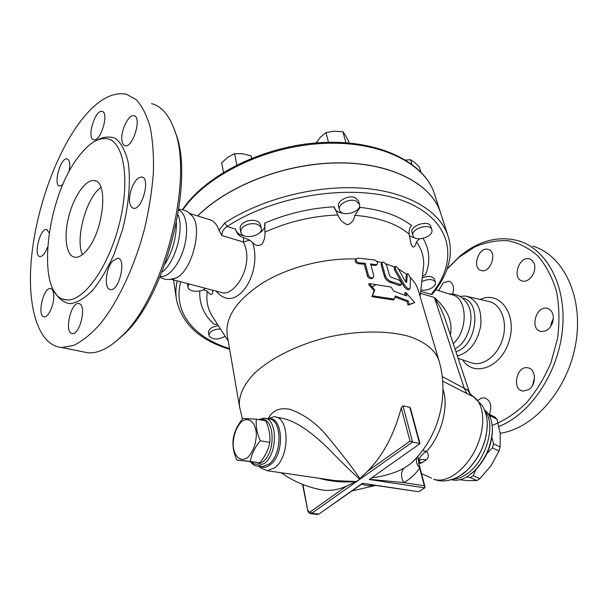 <?xml version="1.0" encoding="UTF-8"?>
<svg xmlns="http://www.w3.org/2000/svg" width="608" height="608" viewBox="0 0 608 608"><rect width="100%" height="100%" fill="white"/><g stroke="black" fill="none" stroke-linecap="round" stroke-linejoin="round"><path stroke-width="0.91" d="M173.295 278.905L175.872 278.008C191.877 271.936 203.444 226.412 191.756 215.506C187.819 212.291 188.07 210.36 178.866 209.205M160.36 276.45L160.36 276.45C168.393 277.81 179.39 264.632 184.148 247.319C188.989 230.037 186.352 213.028 178.729 210.087M116.394 341.004L124.146 334.202C165.49 296.962 195.282 179.786 175.416 132.666L174.268 129.42M151.506 103.596C161.219 106.111 168.766 114.623 174.162 129.116C194.552 177.384 163.833 298.216 121.433 336.376C109.372 348.057 98.253 353.544 88.076 352.838L61.796 347.502L73.591 345.45C82.072 341.369 90.805 334.377 99.788 324.49C117.716 302.465 134.444 267.155 144.59 228.684C149.074 209.395 152.008 190.707 153.398 172.619C153.839 155.352 152.745 140.076 150.092 126.798C146.634 114.98 141.998 105.914 136.169 99.606L126.289 94.172C110.724 91.481 94.582 101.726 77.862 124.906C53.74 158.794 35.348 213.089 31.251 260.467C27.2 307.694 38.403 345.61 61.796 347.502M164.935 264.214C172.52 251.59 176.358 237.865 176.434 223.037M78.234 157.107C45.083 199.31 35.264 298.3 66.363 299.866C83.174 302.168 108.186 268.022 119.206 224.322C130.416 180.66 124.032 141.664 107.38 138.753C98.169 137.317 88.449 143.435 78.234 157.107M62.905 184.596L59.706 186.048C52.828 185.455 60.557 157.039 67.093 158.939C69.791 160.102 70.414 164.449 68.947 171.98M47.492 247.258C45.144 253.399 42.666 256.508 40.037 256.584C33.136 256.318 40.037 227.894 46.618 229.459L49.126 232.796M53.679 294.812C54.545 303.787 48.541 317.718 44.24 316.852C36.776 316.829 43.244 287.166 50.388 288.549C52.242 288.853 53.337 290.943 53.679 294.812M79.663 303.78C86.67 306.508 79.732 334.955 72.382 333.549C63.992 333.564 70.612 302.039 78.675 303.483L79.663 303.78M112.594 261.068L117.716 258.225C126.776 258.529 119.236 291.376 110.504 289.575C103.93 289.492 105.518 268.751 112.594 261.068M130.781 190.828C133.798 181.739 137.484 177.141 141.839 177.027C150.89 177.901 141.976 210.664 133.334 208.301C129.268 206.484 128.41 200.663 130.781 190.828M121.912 140.516C120.384 131.062 128.691 113.924 134.003 115.763C142.257 116.888 132.848 148.268 125.05 145.715C123.363 145.274 122.314 143.549 121.912 140.516M93.792 139.718L93.746 139.711C86.336 138.776 95.068 109.174 102.098 111.469C109.417 112.404 100.738 141.869 93.792 139.718M86.944 250.063C82.612 255.254 78.599 257.655 74.913 257.26C66.181 256.211 63.513 236.808 68.765 216.478C73.872 196.126 85.834 179.003 94.415 180.644C108.688 181.154 103.611 231.184 86.944 250.063M82.422 254.577C74.951 238.807 86.465 197.015 100.974 187.431M161.956 272.095C174.967 263.492 184.619 229.026 177.984 214.723M453.249 343.596C468.753 330.038 467.354 297.076 451.577 294.66L435.776 289.765M456.395 348.118L455.02 348.946L456.395 348.118C469.148 340.358 475.281 316.145 467.552 304.106C463.311 297.19 457.224 293.801 449.297 293.953M498.94 426.436C530.358 414.291 558.387 372.833 562.491 329.392C566.755 285.927 546.866 249.09 518.533 240.814C498.294 235.516 478.754 240.624 459.899 256.128L447.154 268.903M447.078 269.108L458.896 257.382L474.605 247C485.716 242.212 496.88 240.13 508.106 240.745C519.08 243.025 529.066 248.163 538.057 256.143C546.174 265.688 552.322 277.446 556.502 291.414C559.322 306.333 559.672 322.027 557.544 338.489L551.015 362.52C544.494 377.887 536.21 391.43 526.171 403.15C515.424 413.417 504.093 420.85 492.168 425.44M487.905 249.318L488.194 249.394C497.838 251.583 490.588 273.653 481.27 270.537C471.648 268.485 478.458 246.643 487.905 249.318M534.098 263.416C537.404 271.168 529.12 283.336 522.257 280.972C511.533 278.639 519.247 255.36 529.591 258.886L532.281 260.505L534.098 263.416M552.672 322.377C550.096 328.928 546.151 331.93 540.862 331.383C529.325 329.331 536.18 305.087 547.367 308.393C552.558 310.46 554.329 315.126 552.672 322.377M528.762 389.622L522.986 391.066C511.404 389.667 516.595 365.157 527.896 367.817C536.028 368.775 536.72 384.742 528.762 389.622M478.063 400.254L481.171 398.217L484.477 397.837C490.641 400.262 492.29 405.764 489.448 414.36M438.672 290.662L443.209 282.857L448.94 281.192C453.234 283.054 454.503 287.333 452.74 294.052M500.164 433.238C533.68 428.731 568.153 389.5 575.822 343.163C583.748 296.841 563.342 254.95 532.714 246.118M457.36 356.014C469.566 352.465 477.371 342.35 480.768 325.675C481.931 309.084 476.93 299.212 465.743 296.058L459.671 296.271M534.523 377.69L532.555 385.358M553.371 318.562L551.524 322.422L550.848 326.253M455.909 351.614C477.075 346.256 482.326 300.968 462.346 298.004L462.24 297.966M260.3 440.777C254.843 447.366 251.507 454.244 250.283 461.419L236.778 459.982C233.518 452.466 232.347 445.36 233.244 438.664C234.376 431.627 237.584 424.908 242.858 418.494L256.394 419.178C255.596 425.927 256.895 433.124 260.3 440.777L269.754 442.343C270.461 435.45 269.131 428.29 265.772 420.865L256.394 419.178M241.551 421.671C236.337 427.188 233.533 434.766 233.138 444.418C233.632 456.251 240.586 462.711 247.707 457.452C253.11 451.926 255.998 444.182 256.371 434.211C255.71 422.074 248.467 416.184 241.551 421.671M236.778 459.982L259.753 462.84C265.134 456.372 268.462 449.54 269.754 442.343M259.753 462.84L250.283 461.419M459.762 479.735L467.871 480.632L476.854 480.578L479.796 478.701L491.074 465.751L498.963 451.06L500.126 446.994L500.232 433.8L496.972 419.208L495.163 417.263L488.794 414.025L490.58 415.971L490.352 417.795M475.958 469.612L473.237 475.638L470.296 477.531L466.564 476.968M491.872 437.448L493.612 443.794L492.434 447.876L486.894 453.583M488.361 413.987L488.794 414.025M490.58 415.971L496.972 419.208M493.612 443.794L500.126 446.994M492.434 447.876L498.963 451.06M470.296 477.531L476.854 480.578M473.237 475.638L479.796 478.701M431.976 230.493C432.904 237.34 414.58 242.341 412.999 235.676C410.316 228.897 430.038 222.589 431.824 229.68L431.976 230.493M412.976 235.6L412.042 232.507C409.359 225.705 429.035 219.404 430.829 226.51L430.852 226.579M355.87 200.883L359.472 204.235C362.186 212.063 341.141 217.854 339.416 209.76C337.486 204.448 349.129 198.117 355.87 200.883M339.393 209.661L338.565 206.454C336.634 201.126 348.247 194.796 354.973 197.577L358.598 201.035M249.09 224.048C255.634 222.969 259.677 224.337 261.227 228.129C263.462 236.102 242.045 240.358 240.806 232.18C240.57 228.464 243.337 225.75 249.09 224.048M240.783 232.058L240.16 228.821C239.924 225.097 242.683 222.384 248.429 220.681C254.95 219.61 258.985 220.978 260.536 224.785L260.558 224.899M205.512 288.306C200.617 292.858 188.427 292.045 187.963 287.082L188.898 283.944M187.948 286.984L187.431 283.556M225.135 336.247C218.325 339.963 212.998 339.918 209.16 336.11L208.977 335.51C209.471 331.558 213.294 329.361 220.43 328.928M208.97 335.434L208.468 332.371C208.704 328.844 212.025 326.656 218.424 325.797M420.888 171.988L419.3 167.002L414.648 162.435L410.537 159.714L405.734 160.026M349.41 142.994L345.754 135.85L342.912 131.746L334.195 131.176L325.972 132.582L320.492 137.119L316 142.933M251.712 158.186L250.99 155.868L242.63 153.763L234.62 153.649L227.939 157.214L221.692 162.754L223.493 172.307M411.95 164.213L410.537 159.714M345.914 142.713L342.912 131.746M328.518 142.287L325.972 132.582M236.846 164.905L234.62 153.649M251.492 158.27L250.99 155.868M421.808 281.633C428.45 278.654 432.972 278.844 435.374 282.203C435.784 283.746 435.039 285.334 433.139 286.961C429.24 289.78 425.144 290.776 420.85 289.955M422.233 277.894C428.435 275.652 432.508 276.07 434.439 279.163L434.462 279.224M440.701 213.241L440.382 212.238C431.323 184.247 392.13 162.845 339.401 162.822C286.763 162.739 228.106 185.182 197.638 215.962M440.739 213.347L440.412 212.344C431.361 184.368 392.198 162.974 339.5 162.929C286.892 162.83 228.243 185.235 197.737 215.992M373.935 485.176L362.474 483.284L319.147 513.912M361.57 484.158L362.512 483.428M361.593 484.166C366.244 485.739 370.728 486.134 375.045 485.336M374.756 289.978L369.223 283.564L390.99 287.029L393.969 291.179L406.76 295.982L405.741 292.402L414.77 302.609L409.169 304.403L408.135 300.785L395.322 296.02L394.349 299.136L372.461 295.8L374.756 289.978L374.11 290.86L368.638 284.453L369.223 283.564M394.349 299.136L393.437 299.957L371.868 296.681L372.461 295.8M371.868 296.681L374.11 290.86M414.77 302.609L408.052 305.132L407.018 301.515L395.018 297.008M407.018 301.515L408.135 300.785M408.052 305.132L409.169 304.403M405.24 295.268L404.632 293.14L405.741 292.402M375.721 264.678L377.127 264.442C378.07 262.656 377.173 261.166 374.444 259.973L358.363 258.172L356.645 258.636C355.498 260.688 356.478 262.109 359.602 262.899L365.226 263.294L368.395 275.219C369.618 277.491 371.252 278.266 373.289 277.552L373.798 275.789L370.599 263.887L375.721 264.678L374.779 265.514L370.872 264.898M372.529 278.221L372.332 278.396C370.287 279.125 368.646 278.35 367.43 276.078L364.268 264.153L358.629 263.781C355.498 262.998 354.517 261.584 355.672 259.525L356.44 258.833M376.367 265.126L374.779 265.514M365.226 263.294L364.268 264.153M383.716 262.063L382.432 262.192L382.067 263.804L385.328 275.599C386.43 278.532 388.39 280.516 391.202 281.557L401.128 284.704C401.782 283.168 400.991 281.588 398.757 279.946L390.974 277.134L389.546 275.622L386.597 265.035L383.716 262.063M400.307 285.403L399.152 285.479L390.26 282.37C387.448 281.337 385.487 279.353 384.385 276.42L381.14 264.624L381.505 263.021L382.272 262.329M395.436 269.139L404.069 284.217C406.273 287.668 408.143 289.233 409.686 288.914L410.172 287.85L410.476 278.304L408.226 273.912L407.466 273.668L407.261 274.147L406.638 282.477L405.24 281.291L398.293 268.675L396.226 266.57L395.185 266.524L395.436 269.139L394.501 269.952L394.25 267.345L395.056 266.638M408.91 289.568L408.713 289.735C407.178 290.054 405.308 288.481 403.112 285.03L394.501 269.952M405.87 282.142L406.288 274.983L407.383 273.737M398.438 268.941L406.714 274.314M386.012 263.826L394.577 267.056M376.816 261.448L381.915 262.648M239.438 406.144L227.316 335.783C224.686 317.764 236.466 300.147 262.656 282.918C288.329 267.186 325.136 257.762 356.242 259.008M410.37 277.59C414.276 281.572 416.959 285.912 418.403 290.616L418.6 291.3M218.994 230.348L221.897 235.554C221.821 231.808 223.562 228.79 227.126 226.503L224.755 222.961L218.994 230.348L218.774 229.642C216.638 223.85 213.256 220.423 208.62 219.359L189.78 213.522M432.235 294.234L431.11 294.424L420.698 291.247M264.913 223.972C265.384 227.392 263.5 230.432 259.259 233.107M244.515 235.95C239.575 235.045 236.656 232.932 235.767 229.604L235.76 229.535M419.391 238.898L416.442 241.916C415.568 245.678 413.052 250.481 410.902 243.436L409.184 234.164C408.705 230.698 409.518 227.856 411.616 225.636C399.304 215.939 382.151 209.859 360.156 207.404L357.823 209.365M343.353 213.271C338.382 212.732 335.35 210.824 334.263 207.556L334.248 207.518M415.781 238.298L409.397 235.912M360.156 207.404L354.874 215.316C354.084 220.157 351.652 223.311 347.556 224.77C343.087 223.166 339.864 219.898 337.896 214.981L334.111 206.811C309.981 208.172 286.832 213.621 264.678 223.144L264.982 232.134C265.217 236.459 264.267 240.434 262.116 244.051C258.689 246.293 255.482 245.792 252.51 242.531L249.721 240.122L243.626 237.758C239.324 236.307 236.71 233.594 235.775 229.626L235.699 229.148L227.126 226.503C277.628 193.207 359.837 182.56 406.235 202.008C453.074 221.175 458.804 261.797 431.11 294.424M212.853 290.236C212.77 295.534 210.915 295.83 207.305 291.126L203.33 289.735M199.796 290.966C199.158 304.015 203.969 315.126 214.221 324.322L217.466 324.315M221.897 235.554L243.322 242.014L249.721 240.122M243.626 237.758L243.322 242.014C255.086 264.738 234.855 296.104 222.239 292.699L220.332 292.205M216.053 291.08C225.036 301.325 234.27 300.975 243.762 290.031C252.822 279.194 258.294 258.856 252.51 242.531M422.423 276.252L425.623 274.565C430.532 261.805 429.704 249.751 423.138 238.412M450.368 334.909C452.952 321.86 447.625 309.388 434.401 297.502L440.42 307.815L444.463 317.163L468.89 390.8L442.214 376.55M468.912 390.86L468.89 390.807C470.296 393.171 468.768 392.935 473.541 396.766M268.614 418C272.802 410.256 279.923 407.36 289.97 409.321C302.959 413.987 314.496 421.914 324.581 433.094C340.966 452.808 352.746 467.962 359.913 478.58L359.503 478.998C351.386 471.778 340.875 461.495 327.963 448.157C315.081 435.754 297.388 420.63 280.554 417.954L276.108 417.134M318.676 478.192C330.919 481.551 343.277 482.661 355.764 481.513L335.434 480.632L267.064 470.683L260.71 467.947L259.684 466.876M356.364 481.224L358.416 480.297L359.503 478.998M362.376 483.618L319.018 513.996L317.384 514.474L318.539 514.079L311.737 513.274L412.581 442.031L410.02 441.134L367.528 471.253C383.093 455.46 394.326 434.34 401.234 407.884L402.975 405.855L409.8 407.299L410.4 408.021M359.913 478.58L367.528 471.253M267.3 418.76L274.109 416.769C289.598 416.214 290.312 456.988 274.603 467.864L267.064 470.683M419.056 461.943L422.013 462.741L426.504 459.678L420.706 459.542L420.082 460.028M426.504 459.678C428.959 457.254 428.974 454.503 426.558 451.417C421.124 454.48 418.494 458.394 418.661 463.167L419.049 464.421C418.73 462.095 419.284 460.476 420.706 459.542L420.052 460.074M418.92 463.676L422.013 462.741M442.981 389.128C449.114 406.053 441.492 435.571 426.558 451.417L422.545 450.498M417.871 456.289L419.634 468.046L424.338 485.739L403.742 482.615C410.24 479.036 415.538 474.179 419.634 468.046C416.495 464.375 415.636 460.765 417.073 457.208M416.678 457.649L410.765 463.699L403.993 468.19C400.778 472.173 400.695 476.976 403.742 482.615L369.527 479.309M403.993 468.19C395.565 472.826 384.758 476.056 371.564 477.88M418.319 491.667L362.474 483.284M402.975 405.855L412.581 442.031L419.991 443.62L369.246 479.499L424.779 487.836L419.11 491.576M424.779 487.836L425.022 486.871L424.338 485.739M315.605 488.581L323.304 490.192C330.836 490.99 338.595 489.63 346.575 486.104L355.764 481.513M250.587 461.905C252.548 464.55 254.896 465.926 257.64 466.04L264.313 463.509C278.107 453.796 277.582 417.635 263.971 418.16L258.605 419.573M259.814 419.794C274.109 414.398 277.012 451.676 262.732 461.86C258.56 464.968 254.76 465.014 251.34 461.996M442.67 381.117L466.822 393.528L464.14 387.874L434.401 297.502L420.47 293.276M466.822 393.528L473.442 396.735L469.885 393.726L467.468 389.652M487.213 422.621L487.282 425.098C486.522 442.388 479.864 457.429 467.309 470.204L467.081 470.372C455.27 481.088 442.191 482.912 433.793 479.172C446.135 483.907 465.477 470.41 475.714 448.894C486.088 427.447 484.644 403.727 473.442 396.735L482.281 405.536C485.587 411.16 487.251 417.574 487.266 424.779C486.499 442.259 479.773 457.452 467.081 470.372L459.428 476.11M484.53 409.99C489.668 413.82 492.282 420.44 492.374 429.841C491.598 445.725 485.48 459.557 474.027 471.329L468.107 476.034C461.996 479.864 456.418 481.08 451.364 479.674M470.668 474.217L474.734 470.82C485.769 459.466 491.667 446.135 492.419 430.821L492.366 428.473M54.051 291.004C58.155 298.361 63.452 302.594 69.928 303.726C76.942 302.83 84.413 298.475 92.332 290.654C100.236 280.919 107.54 268.645 114.243 253.81L122.474 229.854C128.987 204.676 130.94 180.135 128.052 161.69C125.301 150.723 121.152 142.971 115.596 138.442C109.455 135.949 102.722 136.785 95.41 140.934M462.62 359.845C473.936 377.819 501.714 367.361 509.284 340.533C517.393 313.834 499.495 290.183 480.183 299.478M467.871 296.56L488.034 301.332C500.179 303.096 507.604 319.975 503.173 337.09C498.925 354.251 484.128 366.426 472.37 363.128L470.28 362.421M371.146 287.364L375.341 285.091M182.879 209.806C206.507 175.195 265.62 146.224 322.78 143.442C380.015 140.524 424.68 163.164 434.408 193.709L434.735 194.727M229.52 348.597C194.332 337.744 172.611 312.421 180.705 281.793M368.395 275.219L367.43 276.078M359.602 262.899L358.629 263.781M400.094 284.673L399.152 285.479M391.202 281.557L390.26 282.37M385.328 275.599L384.385 276.42M382.067 263.804L381.14 264.624M404.069 284.217L403.112 285.03M407.261 274.147L406.288 274.983M242.455 419.003L239.582 406.965C238.252 396.439 243.124 385.305 254.19 373.555C270.309 358.294 297.388 344.736 327.659 337.242C358.082 330.387 388.527 330.349 410.035 336.71C425.395 342.213 434.963 349.942 438.74 359.89L438.938 360.552M432.151 294.333C441.955 282.69 447.86 270.499 449.874 257.769C450.916 250.222 450.262 242.828 447.914 235.608C439.827 211.098 407.892 191.619 362.345 188.184C316.852 184.786 261.888 198.717 224.755 222.961M177.24 280.881C175.758 287.432 175.507 293.725 176.487 299.767C181.959 323.752 199.675 340.252 229.642 349.266M264.982 232.134C288.131 221.662 312.436 215.946 337.896 214.981M354.874 215.316C378.624 217.345 396.728 223.63 409.184 234.164M228.22 341.05L212.086 315.94C207.541 308.469 205.945 300.2 207.305 291.126M416.442 241.916C421.777 249.333 424.171 257.336 423.609 265.939L423.16 269.853M409.8 407.299L419.497 443.308M401.234 407.884L410.02 441.134M302.533 484.363L307.8 510.788L302.928 484.523M310.247 513.623L311.737 513.274L310.323 511.799C309.252 512.377 308.507 511.89 308.081 510.355M346.575 486.104L310.323 511.799M307.8 510.788C307.595 511.647 308.514 512.605 310.582 513.669L317.034 514.436M265.734 418.479L268.447 418.973C282.097 418.464 282.674 454.518 268.858 464.193L262.17 466.716L260.361 466.442M259.814 466.366C263.127 468.054 266.6 467.522 270.233 464.778C285.327 454.184 283.024 414.93 267.93 418.874M487.13 421.329L487.221 422.773M461.723 474.673L467.309 470.204L461.32 474.916M421.488 473.571L431.574 478.162M453.158 479.089C457.102 479.02 461.236 477.607 465.553 474.848C485.184 463.19 496.865 424.84 485.207 411.798M175.864 278.016L169.457 279.528C166.668 279.262 166.957 280.402 159.858 277.256M124.146 334.202L121.433 336.376M66.363 299.866L63.194 299.174M94.415 180.644L95.874 181.093M102.098 111.469L102.562 111.636M134.003 115.763L134.566 115.968M141.839 177.027L142.538 177.247M117.716 258.225L118.476 258.43M78.675 303.483L79.352 303.643M50.388 288.549L50.943 288.678M46.618 229.459L47.09 229.588M67.093 158.939L67.526 159.076M458.136 358.332L470.303 362.429M529.591 258.886L530.328 259.152M430.829 226.51L431.824 229.68M358.576 200.936L359.472 204.235M260.536 224.785L261.227 228.129M434.439 279.163L435.374 282.203M182.446 209.692C205.778 174.648 264.488 145.517 321.632 142.546C378.754 139.498 424.126 161.971 434.408 193.709L440.382 212.238M370.173 484.622L374.072 485.199M373.289 277.552L372.332 278.396M377.127 264.442L376.192 265.278M401.128 284.704L400.178 285.509M409.686 288.914L408.713 289.735M416.602 457.733L410.765 463.699C438.702 437.745 449.76 395.945 438.74 359.89L418.403 290.616M171.319 279.323L220.438 292.228M420.105 296.423L423.153 269.899M418.524 491.697L370.181 484.622M425.022 486.871L419.049 464.421M419.991 443.62L410.385 407.976M257.64 466.04L262.17 466.716M259.084 466.26L260.71 467.947M281.154 472.735C293.877 481.703 307.929 487.517 323.304 490.192M351.834 490.998L375.592 485.42M492.419 430.821L492.374 429.841M474.734 470.82L474.027 471.329M447.914 235.608L440.412 212.344M176.282 298.361L173.599 279.923"/></g></svg>
